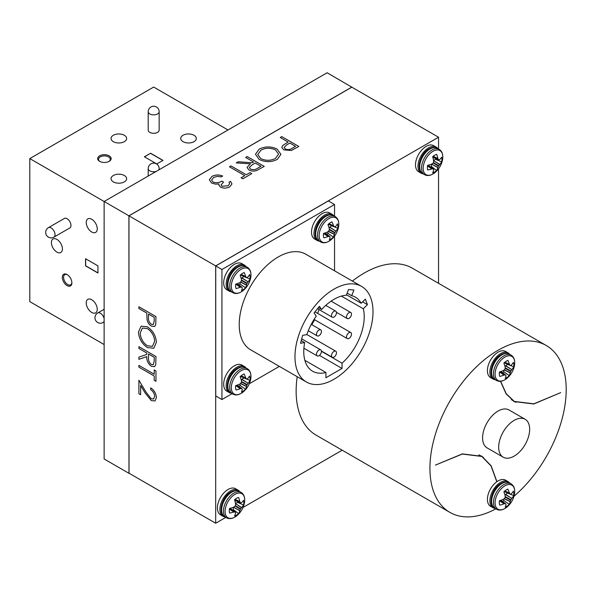 <?xml version="1.0" encoding="UTF-8"?>
<svg xmlns="http://www.w3.org/2000/svg" width="596" height="596" viewBox="0 0 596 596"><rect width="100%" height="100%" fill="white"/><g stroke="black" fill="none" stroke-linecap="round" stroke-linejoin="round"><path stroke-width="0.89" d="M333.991 351.372A3.502 2.026 120 0 0 331.696 354.464A3.502 2.026 120 0 0 332.24 357.265A3.502 2.026 120 0 0 333.991 357.093A3.502 2.026 120 0 0 336.278 354.009A3.502 2.026 120 0 0 335.742 351.2A3.502 2.026 120 0 0 333.991 351.372M333.991 311.321A3.502 2.026 120 0 0 331.696 314.405A3.502 2.026 120 0 0 332.24 317.214A3.502 2.026 120 0 0 333.991 317.042A3.502 2.026 120 0 0 336.278 313.95A3.502 2.026 120 0 0 335.742 311.149A3.502 2.026 120 0 0 333.991 311.321M349.01 332.687A3.502 2.026 120 0 0 346.723 335.779A3.502 2.026 120 0 0 347.259 338.58A3.502 2.026 120 0 0 349.01 338.409A3.502 2.026 120 0 0 351.297 335.325A3.502 2.026 120 0 0 350.761 332.516A3.502 2.026 120 0 0 349.01 332.687M318.972 350.031A3.502 2.026 120 0 0 316.677 353.115A3.502 2.026 120 0 0 317.221 355.924A3.502 2.026 120 0 0 318.972 355.752A3.502 2.026 120 0 0 321.259 352.668A3.502 2.026 120 0 0 320.723 349.859A3.502 2.026 120 0 0 318.972 350.031M318.972 330.005A3.502 2.026 120 0 0 316.677 333.089A3.502 2.026 120 0 0 317.221 335.898A3.502 2.026 120 0 0 318.972 335.727A3.502 2.026 120 0 0 321.259 332.635A3.502 2.026 120 0 0 320.723 329.834A3.502 2.026 120 0 0 318.972 330.005M349.01 312.662A3.502 2.026 120 0 0 346.723 315.746A3.502 2.026 120 0 0 347.259 318.555A3.502 2.026 120 0 0 349.01 318.383A3.502 2.026 120 0 0 351.297 315.299A3.502 2.026 120 0 0 350.761 312.49A3.502 2.026 120 0 0 349.01 312.662M318.406 307.618L321.639 309.48A42.748 24.682 120 0 1 333.991 299.304A42.748 24.682 120 0 1 346.343 295.221L348.548 289.529L353.912 290.006L351.707 295.698A42.748 24.682 120 0 1 355.365 297.188A42.748 24.682 120 0 1 361.183 303.267L365.333 299.132L367.456 304.63L363.299 308.765A42.748 24.682 120 0 1 342.044 363.202L342.044 368.44L325.938 377.737L325.938 372.5A42.748 24.682 120 0 1 312.617 371.226A42.748 24.682 120 0 1 304.675 342.618L300.526 343.266L302.641 335.325L306.791 334.676A42.748 24.682 120 0 1 316.275 316.156L314.062 313.012L319.426 306.337L321.639 309.48M514.177 420.359A21.896 12.643 120 0 0 499.865 439.654A21.896 12.643 120 0 0 503.225 457.199A21.896 12.643 120 0 0 514.177 456.119A21.896 12.643 120 0 0 528.481 436.823A21.896 12.643 120 0 0 525.121 419.271A21.896 12.643 120 0 0 514.177 420.359M525.121 419.271L509.021 409.973A21.896 12.643 120 0 0 498.07 411.061A21.896 12.643 120 0 0 483.766 430.357A21.896 12.643 120 0 0 487.118 447.901L503.225 457.199M149.812 132.372A5.476 3.159 0 0 0 155.779 133.057A5.476 3.159 0 0 0 159.154 130.137L159.154 111.72A5.476 3.159 180 0 1 157.553 113.955A5.476 3.159 180 0 1 149.812 113.955A5.476 3.159 180 0 1 148.203 111.72L148.203 130.137A5.476 3.159 0 0 0 149.812 132.372M69.844 227.94A5.476 3.159 -120 0 0 70.678 223.552A5.476 3.159 -120 0 0 67.102 218.725A5.476 3.159 -120 0 0 64.368 218.456L48.418 227.665A5.476 3.159 60 0 1 51.152 227.933A5.476 3.159 60 0 1 55.026 234.638A5.476 3.159 60 0 1 53.893 237.148L69.844 227.94M109.18 155.832A6.742 3.896 0 0 0 99.636 155.832A6.742 3.896 0 0 0 99.636 161.337L99.636 161.337A6.742 3.896 0 0 0 109.18 161.337A6.742 3.896 0 0 0 109.18 155.832M108.844 161.516A5.871 3.39 0 0 0 110.275 159.303A5.871 3.39 0 0 0 108.554 156.904A5.871 3.39 0 0 0 102.162 156.167A5.871 3.39 0 0 0 98.541 159.303A5.871 3.39 0 0 0 99.972 161.516M67.102 274.585A6.742 3.896 -120 0 0 62.334 277.341A6.742 3.896 -120 0 0 67.102 285.603A6.742 3.896 -120 0 0 71.87 282.847A6.742 3.896 -120 0 0 67.102 274.585L67.102 274.585M67.422 274.786A5.871 3.39 -120 0 0 64.785 274.652A5.871 3.39 -120 0 0 63.891 279.353A5.871 3.39 -120 0 0 67.721 284.53A5.871 3.39 -120 0 0 70.656 284.821A5.871 3.39 -120 0 0 71.863 282.467M124.355 175.515A7.793 4.5 0 0 0 115.855 174.539A7.793 4.5 0 0 0 111.042 178.703A7.793 4.5 0 0 0 113.329 181.884A7.793 4.5 0 0 0 121.822 182.86A7.793 4.5 0 0 0 126.635 178.703A7.793 4.5 0 0 0 124.355 175.515M124.355 135.285A7.793 4.5 0 0 0 115.855 134.309A7.793 4.5 0 0 0 111.042 138.473A7.793 4.5 0 0 0 113.329 141.654A7.793 4.5 0 0 0 121.822 142.63A7.793 4.5 0 0 0 126.635 138.473A7.793 4.5 0 0 0 124.355 135.285M194.035 135.285A7.793 4.5 0 0 0 185.542 134.309A7.793 4.5 0 0 0 180.73 138.473A7.793 4.5 0 0 0 183.009 141.654A7.793 4.5 0 0 0 191.502 142.63A7.793 4.5 0 0 0 196.315 138.473A7.793 4.5 0 0 0 194.035 135.285M91.739 299.736A7.793 4.5 -120 0 0 87.843 299.348A7.793 4.5 -120 0 0 86.651 305.599A7.793 4.5 -120 0 0 91.739 312.468A7.793 4.5 -120 0 0 95.636 312.855A7.793 4.5 -120 0 0 96.835 306.605A7.793 4.5 -120 0 0 91.739 299.736M56.896 239.391A7.793 4.5 -120 0 0 52.999 239.003A7.793 4.5 -120 0 0 51.807 245.247A7.793 4.5 -120 0 0 56.896 252.115A7.793 4.5 -120 0 0 60.799 252.503A7.793 4.5 -120 0 0 61.991 246.26A7.793 4.5 -120 0 0 56.896 239.391M91.739 219.268A7.793 4.5 -120 0 0 87.843 218.888A7.793 4.5 -120 0 0 86.651 225.132A7.793 4.5 -120 0 0 91.739 232A7.793 4.5 -120 0 0 95.636 232.388A7.793 4.5 -120 0 0 96.835 226.145A7.793 4.5 -120 0 0 91.739 219.268M333.991 289.149A55.19 31.864 120 0 0 297.94 337.776A55.19 31.864 120 0 0 306.396 381.999A55.19 31.864 120 0 0 333.991 379.265A55.19 31.864 120 0 0 370.041 330.638A55.19 31.864 120 0 0 361.578 286.415A55.19 31.864 120 0 0 333.991 289.149M361.578 286.415L305.837 254.231A55.19 31.864 120 0 0 278.243 256.965A55.19 31.864 120 0 0 242.192 305.592A55.19 31.864 120 0 0 250.648 349.815L306.396 381.999M513.976 496.259A96.358 55.629 120 0 0 563.645 412.432A96.358 55.629 120 0 0 546.249 345.494A96.358 55.629 120 0 0 498.07 350.262A96.358 55.629 120 0 0 435.117 435.177A96.358 55.629 120 0 0 449.891 512.389A96.358 55.629 120 0 0 495.857 508.85M546.249 345.494L412.454 268.245A96.358 55.629 120 0 0 364.275 273.02A96.358 55.629 120 0 0 352.378 281.103M297.188 376.687A96.358 55.629 120 0 0 316.103 435.14L449.891 512.389M311.775 324.664A42.748 24.682 120 0 0 314.621 319.739M317.594 313.362A42.748 24.682 120 0 0 319.009 309.577M438.544 148.955L438.544 137.236L351.826 87.172L128.967 215.834L128.967 473.179L215.685 523.243L225.832 517.38M438.544 283.309L438.544 168.81M229.467 166.813L230.987 165.934L246.312 174.777L250.029 172.617L251.78 173.622L242.81 178.807L241.06 177.794L244.777 175.649L229.46 166.805L230.987 165.919L246.312 174.762L250.029 172.617L251.765 173.63M255.46 154.282L259.193 149.142C265.138 146.251 271.106 146.229 277.088 149.082L280.94 154.327L277.274 159.408C271.284 162.365 265.265 162.388 259.23 159.475L255.46 154.275L259.193 149.127C265.138 146.236 271.106 146.214 277.088 149.067L280.94 154.334M438.544 137.236L215.685 265.905L128.967 215.834M281.759 136.603L298.834 146.46L291.34 150.49L283.748 149.879L281.789 147.376L282.824 145.417L288.106 142.042L280.232 137.49L281.759 136.603L298.82 146.467M247.184 156.569L264.251 166.426L256.742 170.493C253.926 171.41 251.341 171.238 248.964 169.979L247.035 167.446L250.395 163.811L236.24 162.887L238.139 161.792L252.287 162.723L253.531 162L245.649 157.456L247.184 156.569L264.244 166.433M221.056 184.931L221.965 186.243L228.074 185.81L229.631 183.777L229.02 182.22L230.555 181.333L231.971 183.911L229.847 186.794C226.8 188.381 223.664 188.485 220.423 187.114L218.739 184.797L218.911 183.933L215.603 184.157L211.55 182.994L209.323 179.843L211.945 176.409C215.32 174.665 218.896 174.539 222.673 176.029L221.138 176.908L217.443 176.319L213.666 177.437L211.587 180.059L212.936 182.026C216.154 183.158 219.112 182.845 221.801 181.08L223.552 182.093L221.056 184.931L221.965 186.228L228.074 185.796L229.631 183.791M243.026 507.457L342.186 450.203M154.222 374.228L154.222 369.93L155.973 370.943L155.973 381.306L154.222 380.293L154.222 375.994L138.898 367.151L138.898 365.385L154.222 374.228L154.23 369.937M147.361 326.802C152.837 330.497 155.854 335.652 156.405 342.26L153.798 348.25L147.443 347.572C141.96 343.847 138.965 338.67 138.458 332.061L141.088 326.161L147.361 326.802M215.685 265.905L215.685 523.243M138.898 306.754L155.973 316.61L155.712 324.82L154.58 326.511L151.391 326.094C149.104 324.708 147.666 322.563 147.056 319.665L146.78 313.071L138.898 308.527L138.898 306.754L138.898 308.527M138.898 346.686L155.973 356.542L155.735 364.812L154.543 366.667L151.406 366.287C148.099 363.791 146.556 360.565 146.78 356.624L138.898 359.321L138.898 357.131L146.78 354.441L146.78 353.003L138.898 348.451L138.898 346.686L138.898 348.451L146.78 353.003M153.559 398.977L154.669 396.482C154.461 393.598 153.15 391.319 150.721 389.642L150.721 387.877C154.185 390.201 156.077 393.442 156.405 397.584L155.02 400.959L151.332 400.609L145.208 393.092L140.649 385.523L140.649 394.701L138.898 393.688L138.898 380.293L145.968 392.019L151.198 398.761L153.559 398.977L154.655 396.489C154.476 393.591 153.157 391.311 150.728 389.635L150.728 387.884M496.93 481.665L491.141 465.796L481.933 456.298L462.325 453.899L435.423 465.103L462.287 454.055L481.844 456.454L491.022 465.916L496.811 481.754M500.484 381.298L506.078 393.8L514.206 401.577L533.807 403.984L560.709 392.63L533.852 403.827L514.296 401.428L506.205 393.695L500.625 381.284M150.587 153.224L144.388 156.8L156.778 163.952L162.969 160.376L150.587 153.224L144.515 156.867M228.007 129.973L153.679 87.061L29.8 158.588L29.8 301.628L104.129 344.54M351.893 87.202L327.115 72.757L104.129 201.5L29.8 158.588M85.548 258.716L85.548 265.868L97.938 273.02L97.938 265.868L85.548 258.716M334.55 216.221L334.55 204.502L221.935 269.511L221.935 399.543L232.09 393.688M249.284 383.757L279.36 366.391M334.55 270.808L334.55 236.076M334.55 204.502L328.351 200.927L215.745 265.935L215.745 395.967L221.935 399.543M351.893 87.061L128.907 215.804L129.027 473.209M128.907 215.804L104.129 201.5L104.129 458.98L128.907 473.284M221.935 269.511L215.745 265.935M85.668 258.791L85.668 265.794L97.938 272.879M162.85 160.443L150.587 153.366M483.527 457.534L481.307 455.955M478.856 454.83L481.844 456.454M513.596 401.212L516.039 402.33M514.296 401.428L511.368 399.633M154.588 326.504L151.391 326.094M151.406 326.094C149.119 324.701 147.674 322.555 147.07 319.657L147.056 319.665M147.07 319.657L146.78 313.071M146.787 313.064L138.913 308.519M153.336 324.5L154.23 320.968L154.23 317.363L148.538 314.077L148.493 317.512C148.188 320.186 149.149 322.458 151.384 324.328L153.328 324.507L154.222 320.976L154.222 317.37L148.531 314.085M153.805 348.243L147.443 347.572C141.967 343.84 138.98 338.662 138.473 332.054L141.096 326.161M152.442 346.328L154.669 341.329C154.26 335.913 151.824 331.659 147.368 328.575L142.429 328.061L140.209 333C140.544 338.431 142.951 342.7 147.443 345.807L152.434 346.336L154.655 341.337C154.267 335.906 151.838 331.652 147.376 328.567L142.429 328.061M154.55 366.667L151.406 366.287C148.106 363.784 146.564 360.565 146.787 356.617L146.78 356.624M146.787 356.617L138.898 359.321L138.913 357.131M146.787 352.996L146.78 354.441M153.291 364.692L154.23 360.982L154.23 357.287L148.538 354.002L148.508 357.607C148.195 360.312 149.164 362.614 151.406 364.521L153.291 364.692L154.222 360.99L154.222 357.295L148.531 354.009M155.973 381.291L154.222 380.293L154.23 375.987L138.898 367.151L138.913 365.393M155.027 400.952L151.332 400.609M151.347 400.601L145.223 393.084L140.649 385.523M140.649 394.686L138.898 393.688L138.913 380.315M281.789 147.383L282.824 145.417L288.106 142.042M280.239 137.497L281.759 136.618M284.128 147.383L285.275 148.993C287.942 149.991 290.327 149.708 292.427 148.151L295.549 146.333L289.857 143.047L286.832 144.754L284.128 147.383L285.275 149.007C287.942 149.976 290.327 149.693 292.427 148.136L295.549 146.333M257.748 154.535L260.765 158.611C265.682 160.905 270.577 160.853 275.449 158.462L278.578 154.103L275.568 149.961C270.673 147.674 265.823 147.726 261.003 150.103L257.748 154.52L260.765 158.596C265.682 160.89 270.577 160.846 275.449 158.447L278.578 154.103M247.035 167.454L250.395 163.811M236.262 162.887L238.139 161.792M238.139 161.807L252.287 162.723M252.287 162.738L253.531 162M245.664 157.463L247.184 156.584M249.366 167.513L250.499 169.1C253.225 170.069 255.654 169.748 257.77 168.161L260.974 166.299L255.282 163.013L252.13 164.801L249.366 167.513L250.499 169.108C253.225 170.054 255.654 169.741 257.77 168.147L260.974 166.299M241.067 177.802L244.777 175.649M229.028 182.227L230.555 181.333L231.971 183.918M218.739 184.805L218.911 183.933M209.323 179.85L211.945 176.409C215.32 174.68 218.896 174.554 222.673 176.043M211.587 180.059L212.936 182.026C216.154 183.173 219.112 182.86 221.801 181.095L221.801 181.08M221.801 181.095L223.537 182.1M301.226 340.629L304.675 342.618M347.17 293.083L351.707 295.698M346.507 294.796L361.183 303.267M362.621 301.837L367.456 304.63M341.359 296.1L363.299 308.765M321.445 351.305L342.044 363.202M319.463 355.41L342.044 368.44M304.854 360.327L325.938 372.5M235.062 499.359L239.808 501.571A22.119 13.835 -124.5 0 0 238.579 497.466A10.274 5.93 120 0 0 236.567 498.301A10.274 5.93 120 0 0 234.556 499.791A22.119 11.607 64.2 0 1 235.591 504.007L235.591 504.238A21.948 15.392 87.7 0 1 235.316 505.699L240.687 508.798A21.948 17.597 -20.4 0 0 241.522 507.665L235.539 503.732M240.687 508.798L240.449 509.2L235.085 506.101A21.948 15.392 152.3 0 1 233.96 507.069L233.751 507.189A22.119 11.607 175.8 0 1 229.587 508.395A10.274 5.93 120 0 0 229.304 510.884A10.274 5.93 120 0 0 229.587 513.044A22.119 13.835 4.5 0 0 233.751 512.061L229.46 509.051M234.891 494.382A13.887 8.016 120 0 0 225.072 511.39A13.887 8.016 120 0 0 234.891 517.06A13.887 8.016 120 0 0 237.677 514.989L237.677 514.989A22.149 22.149 0 0 0 244.308 503.501A13.887 8.016 120 0 0 234.891 494.382M235.316 512.165L235.316 512.165A21.948 5.729 47.6 0 1 235.591 512.97L235.591 513.119A22.119 11.607 64.2 0 1 234.556 515.913A10.274 5.93 120 0 0 236.567 515.078A10.274 5.93 120 0 0 238.579 513.588A22.119 13.835 -124.5 0 0 239.808 510.683L233.341 507.203M229.49 508.895L233.96 512.031A21.948 7.934 20.8 0 0 235.085 512.031L230.049 508.291M235.085 506.101L235.316 505.699M239.808 501.571L234.936 499.455M234.69 500.245L240.449 502.733A21.948 7.934 -140.8 0 0 239.883 501.757M235.398 503.642L241.648 507.501A22.119 13.835 4.5 0 0 243.548 504.983A10.274 5.93 120 0 0 243.548 500.335A22.119 11.607 175.8 0 1 241.648 502.629L241.522 502.704A21.948 5.729 -167.6 0 1 240.687 502.868M233.49 507.278L239.883 510.496A21.948 17.597 -99.6 0 0 240.449 509.2M232.656 510.154A8.433 4.872 120 0 0 233.304 509.617L238.579 513.588M233.304 509.617L233.304 507.412M235.562 503.508L237.469 502.406A8.433 4.872 120 0 0 237.61 501.579M237.469 502.406L243.548 504.983M239.666 491.588A15.064 8.702 120 0 0 238.08 490.165L235.606 488.735A15.064 8.702 120 0 0 220.535 497.437A15.064 8.702 120 0 0 220.535 514.832L223.016 516.263A15.064 8.702 120 0 0 225.035 516.926M238.08 490.165A15.064 8.702 120 0 0 223.016 498.867A15.064 8.702 120 0 0 223.016 516.263M437.755 148.493A15.064 8.702 120 0 0 436.168 147.07L433.687 145.64A15.064 8.702 120 0 0 418.623 154.342A15.064 8.702 120 0 0 418.623 171.737L421.104 173.168A15.064 8.702 120 0 0 423.123 173.831M436.168 147.07A15.064 8.702 120 0 0 421.104 155.772A15.064 8.702 120 0 0 421.104 173.168M433.143 156.264L437.896 158.476A22.119 13.835 -124.5 0 0 436.667 154.379A10.274 5.93 120 0 0 434.655 155.206A10.274 5.93 120 0 0 432.644 156.696A22.119 11.607 64.2 0 1 433.672 160.913L433.672 161.144A21.948 15.392 87.7 0 1 433.404 162.604L438.768 165.703A21.948 17.597 -20.4 0 0 439.602 164.571L433.627 160.644M438.768 165.703L438.537 166.113L433.173 163.013A21.948 15.392 152.3 0 1 432.04 163.975L431.839 164.094A22.119 11.607 175.8 0 1 427.675 165.301A10.274 5.93 120 0 0 427.392 167.789A10.274 5.93 120 0 0 427.675 169.949A22.119 13.835 4.5 0 0 431.839 168.966L427.548 165.956M432.979 151.287A13.887 8.016 120 0 0 423.16 168.296A13.887 8.016 120 0 0 432.979 173.972A13.887 8.016 120 0 0 435.758 171.901L435.758 171.901A22.149 22.149 0 0 0 442.396 160.406A13.887 8.016 120 0 0 432.979 151.287M433.404 169.078L433.404 169.078A21.948 5.729 47.6 0 1 433.672 169.875L433.672 170.024A22.119 11.607 64.2 0 1 432.644 172.818A10.274 5.93 120 0 0 434.655 171.983A10.274 5.93 120 0 0 436.667 170.493A22.119 13.835 -124.5 0 0 437.896 167.588L431.422 164.109M427.57 165.807L432.04 168.936A21.948 7.934 20.8 0 0 433.173 168.936L428.129 165.196M433.173 163.013L433.404 162.604M437.896 158.476L433.024 156.361M432.778 157.15L438.537 159.639A21.948 7.934 -140.8 0 0 437.971 158.67M433.478 160.547L439.729 164.407A22.119 13.835 4.5 0 0 441.629 161.888A10.274 5.93 120 0 0 441.629 157.247A22.119 11.607 175.8 0 1 439.729 159.534L439.602 159.609A21.948 5.729 -167.6 0 1 438.768 159.78M431.578 164.183L437.971 167.401A21.948 17.597 -99.6 0 0 438.537 166.113M430.744 167.059A8.433 4.872 120 0 0 431.392 166.522L436.667 170.493M431.392 166.522L431.392 164.317M433.65 160.413L435.557 159.311A8.433 4.872 120 0 0 435.698 158.484M435.557 159.311L441.629 161.888M241.142 375.8L245.671 377.886A22.119 12.531 -129.1 0 0 244.144 373.983A10.274 5.93 120 0 0 242.11 375.055A10.274 5.93 120 0 0 240.136 376.746A22.119 10.303 59.5 0 1 241.469 380.784L241.484 381.008A21.948 14.639 80.9 0 1 241.313 382.453L241.104 382.87A21.948 15.98 145 0 1 240.024 383.921L239.823 384.055A22.119 12.792 170.8 0 1 235.681 385.59A10.274 5.93 120 0 0 235.591 387.981A10.274 5.93 120 0 0 236.076 389.985A22.119 15.019 -0.6 0 0 240.233 388.667L235.755 385.567M240.188 371.293A13.887 8.016 120 0 0 231.375 388.778A13.887 8.016 120 0 0 242.11 392.757A13.887 8.016 120 0 0 243.928 391.296L243.928 391.296A22.149 22.149 0 0 0 250.566 379.801L250.566 379.801A13.887 8.016 120 0 0 240.188 371.293M241.857 388.577L241.857 388.577A21.948 4.083 44 0 1 242.229 389.277L242.244 389.412A22.119 10.303 59.5 0 1 241.499 392.004A10.274 5.93 120 0 0 243.533 390.931A10.274 5.93 120 0 0 245.507 389.233A22.119 12.531 -129.1 0 0 246.446 386.506L240.426 383.541M235.949 385.508L240.441 388.614A21.948 9.514 17.2 0 0 241.603 388.48L237.089 385.135M245.671 377.886L241.037 375.89M240.516 376.374L246.424 378.929A21.948 6.295 -144.3 0 0 245.761 378.058M241.268 380.062L241.954 379.287L248.092 383.243A22.119 15.019 -0.6 0 0 249.962 380.39A10.274 5.93 120 0 0 249.575 375.994A22.119 12.792 170.8 0 1 247.675 378.624L247.549 378.721A21.948 7.308 -171.3 0 1 246.677 379.019M248.092 383.243L241.79 379.436M241.447 381.403L247.176 384.636A21.948 18.185 -28.9 0 0 247.966 383.414M247.176 384.636L246.968 385.046L241.387 381.902M240.568 383.399L246.498 386.32A21.948 16.852 -107.1 0 0 246.968 385.046M238.966 386.417A8.433 4.872 120 0 0 240.114 385.381L245.507 389.233M240.114 385.381L239.987 383.951M241.954 379.287L243.853 377.976A8.433 4.872 120 0 0 243.868 377.864M243.853 377.976L249.962 380.39M245.925 367.888A15.064 8.702 120 0 0 244.338 366.465L241.857 365.035A15.064 8.702 120 0 0 226.793 373.737A15.064 8.702 120 0 0 226.793 391.132L229.274 392.563A15.064 8.702 120 0 0 231.293 393.226M244.338 366.465A15.064 8.702 120 0 0 229.274 375.167A15.064 8.702 120 0 0 229.274 392.563M245.925 266.472A15.064 8.702 120 0 0 244.338 265.049L241.857 263.618A15.064 8.702 120 0 0 226.793 272.32A15.064 8.702 120 0 0 226.793 289.716L229.274 291.146A15.064 8.702 120 0 0 231.293 291.809M244.338 265.049A15.064 8.702 120 0 0 229.274 273.75A15.064 8.702 120 0 0 229.274 291.146M333.753 215.759A15.064 8.702 120 0 0 332.166 214.344L329.692 212.914A15.064 8.702 120 0 0 314.628 221.608A15.064 8.702 120 0 0 314.628 239.003L317.102 240.434A15.064 8.702 120 0 0 319.128 241.097M332.166 214.344A15.064 8.702 120 0 0 317.102 223.038A15.064 8.702 120 0 0 317.102 240.434M241.142 274.384L245.671 276.462A22.119 12.531 -129.1 0 0 244.144 272.558A10.274 5.93 120 0 0 242.11 273.631A10.274 5.93 120 0 0 240.136 275.33A22.119 10.303 59.5 0 1 241.469 279.368L241.484 279.591A21.948 14.639 80.9 0 1 241.313 281.036L241.104 281.454A21.948 15.98 145 0 1 240.024 282.504L239.823 282.631A22.119 12.792 170.8 0 1 235.681 284.173A10.274 5.93 120 0 0 235.591 286.564A10.274 5.93 120 0 0 236.076 288.568A22.119 15.019 -0.6 0 0 240.233 287.242L235.755 284.15M240.188 269.876A13.887 8.016 120 0 0 231.375 287.354A13.887 8.016 120 0 0 242.11 291.332A13.887 8.016 120 0 0 243.928 289.872L243.928 289.872A22.149 22.149 0 0 0 250.566 278.377L250.566 278.377A13.887 8.016 120 0 0 240.188 269.876M241.857 287.16L241.857 287.16A21.948 4.083 44 0 1 242.229 287.853L242.244 287.987A22.119 10.303 59.5 0 1 241.499 290.58A10.274 5.93 120 0 0 243.533 289.507A10.274 5.93 120 0 0 245.507 287.816A22.119 12.531 -129.1 0 0 246.446 285.089L240.426 282.124M235.949 284.091L240.441 287.19A21.948 9.514 17.2 0 0 241.603 287.063L237.089 283.718M245.671 276.462L241.037 274.473M240.516 274.957L246.424 277.505A21.948 6.295 -144.3 0 0 245.761 276.641M241.268 278.645L241.954 277.87L248.092 281.819A22.119 15.019 -0.6 0 0 249.962 278.973A10.274 5.93 120 0 0 249.575 274.577A22.119 12.792 170.8 0 1 247.675 277.207L247.549 277.304A21.948 7.308 -171.3 0 1 246.677 277.602M248.092 281.819L241.79 278.019M241.447 279.986L247.176 283.212A21.948 18.185 -28.9 0 0 247.966 281.997M247.176 283.212L246.968 283.629L241.387 280.485M240.568 281.983L246.498 284.903A21.948 16.852 -107.1 0 0 246.968 283.629M238.966 284.992A8.433 4.872 120 0 0 240.114 283.964L245.507 287.816M240.114 283.964L239.987 282.526M241.954 277.87L243.853 276.559A8.433 4.872 120 0 0 243.868 276.447M243.853 276.559L249.962 278.973M328.97 223.671L333.499 225.757A22.119 12.531 -129.1 0 0 331.972 221.854A10.274 5.93 120 0 0 329.946 222.926A10.274 5.93 120 0 0 327.971 224.618A22.119 10.303 59.5 0 1 329.305 228.655L329.32 228.886A21.948 14.639 80.9 0 1 329.141 230.332L328.932 230.741A21.948 15.98 145 0 1 327.852 231.792L327.651 231.926A22.119 12.792 170.8 0 1 323.509 233.461A10.274 5.93 120 0 0 323.427 235.86A10.274 5.93 120 0 0 323.904 237.856A22.119 15.019 -0.6 0 0 328.068 236.537L323.583 233.438M328.016 219.164A13.887 8.016 120 0 0 319.203 236.649A13.887 8.016 120 0 0 329.938 240.628A13.887 8.016 120 0 0 331.763 239.167L331.763 239.167A22.149 22.149 0 0 0 338.394 227.672L338.394 227.672A13.887 8.016 120 0 0 328.016 219.164M329.692 236.448L329.692 236.448A21.948 4.083 44 0 1 330.057 237.148L330.072 237.282A22.119 10.303 59.5 0 1 329.335 239.875A10.274 5.93 120 0 0 331.361 238.802A10.274 5.93 120 0 0 333.335 237.104A22.119 12.531 -129.1 0 0 334.274 234.377L328.254 231.412M323.777 233.379L328.269 236.485A21.948 9.514 17.2 0 0 329.439 236.351L324.917 233.006M333.499 225.757L328.865 223.761M328.344 224.245L334.252 226.8A21.948 6.295 -144.3 0 0 333.589 225.929M329.104 227.933L329.782 227.158L335.921 231.114A22.119 15.019 -0.6 0 0 337.798 228.261A10.274 5.93 120 0 0 337.403 223.865A22.119 12.792 170.8 0 1 335.511 226.495L335.377 226.592A21.948 7.308 -171.3 0 1 334.512 226.897M335.921 231.114L329.625 227.307M329.275 229.274L335.012 232.507A21.948 18.185 -28.9 0 0 335.801 231.285M335.012 232.507L334.803 232.917L329.223 229.773M328.403 231.278L334.334 234.198A21.948 16.852 -107.1 0 0 334.803 232.917M326.794 234.288A8.433 4.872 120 0 0 327.949 233.26L333.335 237.104M327.949 233.26L327.822 231.822M329.782 227.158L331.681 225.847A8.433 4.872 120 0 0 331.696 225.735M331.681 225.847L337.798 228.261M504.879 490.955L509.416 493.034A22.119 12.531 -129.1 0 0 507.881 489.13A10.274 5.93 120 0 0 505.855 490.203A10.274 5.93 120 0 0 503.881 491.901A22.119 10.303 59.5 0 1 505.214 495.939L505.229 496.163A21.948 14.639 80.9 0 1 505.058 497.608L504.842 498.025A21.948 15.98 145 0 1 503.762 499.075L503.568 499.202A22.119 12.792 170.8 0 1 499.418 500.744A10.274 5.93 120 0 0 499.336 503.136A10.274 5.93 120 0 0 499.813 505.14A22.119 15.019 -0.6 0 0 503.978 503.814L499.493 500.722M503.933 486.448A13.887 8.016 120 0 0 495.12 503.925A13.887 8.016 120 0 0 505.848 507.904A13.887 8.016 120 0 0 507.673 506.444L507.673 506.444A22.149 22.149 0 0 0 514.311 494.948L514.311 494.948A13.887 8.016 120 0 0 503.933 486.448M505.602 503.732L505.602 503.732A21.948 4.083 44 0 1 505.967 504.425L505.982 504.559A22.119 10.303 59.5 0 1 505.244 507.151A10.274 5.93 120 0 0 507.278 506.078A10.274 5.93 120 0 0 509.252 504.387A22.119 12.531 -129.1 0 0 510.183 501.661L504.164 498.696M499.694 500.662L504.179 503.762A21.948 9.514 17.2 0 0 505.348 503.635L500.826 500.29M509.416 493.034L504.782 491.044M504.253 491.529L510.161 494.077A21.948 6.295 -144.3 0 0 509.505 493.212M505.013 495.216L505.699 494.442L511.83 498.39A22.119 15.019 -0.6 0 0 513.707 495.544A10.274 5.93 120 0 0 513.312 491.149A22.119 12.792 170.8 0 1 511.42 493.779L511.286 493.875A21.948 7.308 -171.3 0 1 510.422 494.173M511.83 498.39L505.535 494.591M505.192 496.557L510.921 499.783A21.948 18.185 -28.9 0 0 511.711 498.569M510.921 499.783L510.712 500.2L505.132 497.057M504.313 498.554L510.243 501.474A21.948 16.852 -107.1 0 0 510.712 500.2M502.711 501.564A8.433 4.872 120 0 0 503.858 500.536L509.252 504.387M503.858 500.536L503.732 499.098M505.699 494.442L507.598 493.13A8.433 4.872 120 0 0 507.606 493.019M507.598 493.13L513.707 495.544M509.662 483.043A15.064 8.702 120 0 0 508.083 481.62L505.602 480.19A15.064 8.702 120 0 0 490.538 488.891A15.064 8.702 120 0 0 490.538 506.287L493.011 507.717A15.064 8.702 120 0 0 495.038 508.381M508.083 481.62A15.064 8.702 120 0 0 493.011 490.322A15.064 8.702 120 0 0 493.011 507.717M509.662 354.3A15.064 8.702 120 0 0 508.083 352.877L505.602 351.446A15.064 8.702 120 0 0 490.538 360.148A15.064 8.702 120 0 0 490.538 377.544L493.011 378.974A15.064 8.702 120 0 0 495.038 379.637M508.083 352.877A15.064 8.702 120 0 0 493.011 361.578A15.064 8.702 120 0 0 493.011 378.974M504.879 362.212L509.416 364.29A22.119 12.531 -129.1 0 0 507.881 360.394A10.274 5.93 120 0 0 505.855 361.467A10.274 5.93 120 0 0 503.881 363.158A22.119 10.303 59.5 0 1 505.214 367.196L505.229 367.419A21.948 14.639 80.9 0 1 505.058 368.864L504.842 369.282A21.948 15.98 145 0 1 503.762 370.332L503.568 370.459A22.119 12.792 170.8 0 1 499.418 372.001A10.274 5.93 120 0 0 499.336 374.392A10.274 5.93 120 0 0 499.813 376.396A22.119 15.019 -0.6 0 0 503.978 375.078L499.493 371.978M503.933 357.704A13.887 8.016 120 0 0 495.12 375.182A13.887 8.016 120 0 0 505.848 379.168A13.887 8.016 120 0 0 507.673 377.7L507.673 377.7A22.149 22.149 0 0 0 514.311 366.212L514.311 366.212A13.887 8.016 120 0 0 503.933 357.704M505.602 374.988L505.602 374.988A21.948 4.083 44 0 1 505.967 375.689L505.982 375.823A22.119 10.303 59.5 0 1 505.244 378.415A10.274 5.93 120 0 0 507.278 377.342A10.274 5.93 120 0 0 509.252 375.644A22.119 12.531 -129.1 0 0 510.183 372.917L504.164 369.952M499.694 371.919L504.179 375.026A21.948 9.514 17.2 0 0 505.348 374.891L500.826 371.546M509.416 364.29L504.782 362.301M504.253 362.785L510.161 365.341A21.948 6.295 -144.3 0 0 509.505 364.469M505.013 366.473L505.699 365.698L511.83 369.654A22.119 15.019 -0.6 0 0 513.707 366.801A10.274 5.93 120 0 0 513.312 362.405A22.119 12.792 170.8 0 1 511.42 365.035L511.286 365.132A21.948 7.308 -171.3 0 1 510.422 365.43M511.83 369.654L505.535 365.847M505.192 367.814L510.921 371.04A21.948 18.185 -28.9 0 0 511.711 369.825M510.921 371.04L510.712 371.457L505.132 368.313M504.313 369.811L510.243 372.731A21.948 16.852 -107.1 0 0 510.712 371.457M502.711 372.82A8.433 4.872 120 0 0 503.858 371.792L509.252 375.644M503.858 371.792L503.732 370.362M505.699 365.698L507.598 364.387A8.433 4.872 120 0 0 507.606 364.275M507.598 364.387L513.707 366.801M156.241 171.41A5.476 3.159 180 0 1 149.812 170.851A5.476 3.159 180 0 1 148.203 168.616L148.203 176.051M148.203 168.616A5.476 5.476 0 0 1 156.42 163.878A5.476 5.476 0 0 1 159.154 168.616A5.476 3.159 180 0 1 158.521 170.098M104.129 321.199A5.476 3.159 60 0 1 103.168 322.488A5.476 5.476 0 0 1 94.95 317.75A5.476 5.476 0 0 1 97.692 313.004A5.476 3.159 60 0 1 100.426 313.28A5.476 3.159 60 0 1 104.129 318.577M239.264 491.357A14.632 8.448 120 0 0 231.956 492.08A14.632 8.448 120 0 0 221.608 509.997A14.632 8.448 120 0 0 224.64 516.695C217.473 513.514 221.891 496.744 230.957 491.983C234.109 490.247 236.88 490.039 239.264 491.357L241.112 492.423A14.632 8.448 120 0 0 233.796 493.145A14.632 8.448 120 0 0 223.455 511.063A14.632 8.448 120 0 0 226.48 517.76C228.871 519.086 231.643 518.878 234.794 517.134L237.677 514.989M230.086 508.276L235.144 512.038M240.486 502.786L234.705 500.282M437.352 148.262A14.632 8.448 120 0 0 430.036 148.993A14.632 8.448 120 0 0 419.696 166.902A14.632 8.448 120 0 0 422.728 173.6C415.561 170.426 419.979 153.656 429.046 148.888C432.189 147.152 434.961 146.944 437.352 148.262L439.2 149.328A14.632 8.448 120 0 0 431.884 150.05A14.632 8.448 120 0 0 421.536 167.968A14.632 8.448 120 0 0 424.568 174.665C426.959 175.991 429.731 175.783 432.875 174.039L435.758 171.901M428.174 165.189L433.225 168.944M438.567 159.691L432.785 157.188M245.522 367.657A14.632 8.448 120 0 0 237.201 369.021A14.632 8.448 120 0 0 227.918 387.437A14.632 8.448 120 0 0 230.898 392.995C224.111 389.94 227.65 374.4 236.21 368.924C239.719 366.615 242.818 366.19 245.522 367.657L247.37 368.723A14.632 8.448 120 0 0 239.041 370.086A14.632 8.448 120 0 0 229.758 388.503A14.632 8.448 120 0 0 232.738 394.06C235.442 395.528 238.549 395.111 242.058 392.794L243.928 391.296M237.171 385.105L241.738 388.488M245.522 266.241A14.632 8.448 120 0 0 237.201 267.604A14.632 8.448 120 0 0 227.918 286.02A14.632 8.448 120 0 0 230.898 291.578C224.111 288.524 227.65 272.983 236.21 267.507C239.719 265.19 242.818 264.773 245.522 266.241L247.37 267.306A14.632 8.448 120 0 0 239.041 268.669A14.632 8.448 120 0 0 229.758 287.086A14.632 8.448 120 0 0 232.738 292.643C235.442 294.111 238.549 293.686 242.058 291.377L243.928 289.872M237.171 283.689L241.738 287.071M333.358 215.529A14.632 8.448 120 0 0 325.029 216.899A14.632 8.448 120 0 0 315.746 235.308A14.632 8.448 120 0 0 318.726 240.866C311.946 237.811 315.485 222.271 324.038 216.795C327.547 214.485 330.653 214.061 333.358 215.529L335.198 216.594A14.632 8.448 120 0 0 326.876 217.957A14.632 8.448 120 0 0 317.594 236.374A14.632 8.448 120 0 0 320.574 241.931C323.27 243.399 326.377 242.982 329.886 240.665L331.763 239.167M329.64 236.396L325.021 232.969L329.573 236.359M509.267 482.812A14.632 8.448 120 0 0 500.938 484.175A14.632 8.448 120 0 0 491.655 502.592A14.632 8.448 120 0 0 494.635 508.15C487.856 505.095 491.395 489.554 499.947 484.079C503.456 481.762 506.563 481.345 509.267 482.812L511.107 483.877A14.632 8.448 120 0 0 502.786 485.241A14.632 8.448 120 0 0 493.503 503.657A14.632 8.448 120 0 0 496.483 509.215C499.187 510.683 502.286 510.258 505.795 507.948L507.673 506.444M500.916 500.26L505.483 503.642M509.267 354.069A14.632 8.448 120 0 0 500.938 355.432A14.632 8.448 120 0 0 491.655 373.848A14.632 8.448 120 0 0 494.635 379.406C487.856 376.352 491.395 360.811 499.947 355.335C503.456 353.026 506.563 352.601 509.267 354.069L511.107 355.134A14.632 8.448 120 0 0 502.786 356.497A14.632 8.448 120 0 0 493.503 374.914A14.632 8.448 120 0 0 496.483 380.471C499.187 381.939 502.286 381.514 505.795 379.205L507.673 377.7M500.916 371.517L505.483 374.899M321.415 351.022L332.24 357.265M317.519 308.713L332.24 317.214M314.085 319.434L347.259 338.58M303.9 348.235L317.221 355.924M308.266 330.728L317.221 335.898M336.435 312.311L347.259 318.555M159.154 111.72A5.476 5.476 0 0 0 156.42 106.982A5.476 5.476 0 0 0 148.203 111.72M48.418 227.665A5.476 5.476 0 0 0 48.418 237.148A5.476 5.476 0 0 0 53.893 237.148M159.154 168.616L159.154 169.726M103.168 322.488L104.129 321.937M97.692 313.004L104.129 309.294M331.093 301.136L350.761 312.49M311.239 324.358L320.723 329.834M301.695 338.871L320.723 349.859M314.986 311.864L350.761 332.516M325.751 305.383L335.742 311.149M306.843 334.52L335.742 351.2M226.48 517.76L224.64 516.695M241.112 492.423C244.278 494.449 245.343 498.144 244.308 503.501M234.712 500.32L240.575 502.86M230.13 508.269L235.256 512.076M424.568 174.665L422.728 173.6M439.2 149.328C442.359 151.354 443.424 155.049 442.396 160.406M432.8 157.232L438.663 159.765M428.211 165.174L433.337 168.988M232.738 394.06L230.898 392.995M247.37 368.723C250.529 370.749 251.594 374.444 250.566 379.801M240.479 376.404L246.528 379.019M237.193 385.098L241.812 388.525M232.738 292.643L230.898 291.578M247.37 267.306C250.529 269.332 251.594 273.028 250.566 278.377M240.479 274.987L246.528 277.594M237.193 283.681L241.812 287.101M320.574 241.931L318.726 240.866M335.198 216.594C338.364 218.62 339.429 222.315 338.394 227.672M328.314 224.275L334.363 226.89M496.483 509.215L494.635 508.15M511.107 483.877C514.274 485.904 515.339 489.592 514.311 494.948M504.223 491.558L510.273 494.166M500.931 500.253L505.55 503.672M496.483 380.471L494.635 379.406M511.107 355.134C514.274 357.16 515.339 360.856 514.311 366.212M504.223 362.815L510.273 365.43M500.931 371.509L505.55 374.929"/></g></svg>
